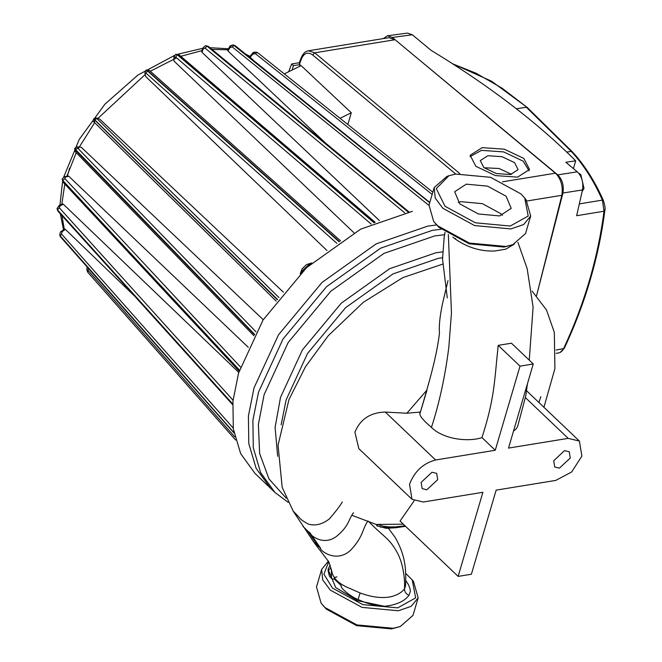 <?xml version="1.0" encoding="UTF-8"?>
<svg xmlns="http://www.w3.org/2000/svg" width="662" height="662" viewBox="0 0 662 662"><rect width="100%" height="100%" fill="white"/><g stroke="black" fill="none" stroke-linecap="round" stroke-linejoin="round"><path stroke-width="0.99" d="M562.948 193.006C564.057 185.501 562.328 179.46 557.76 174.884L577.305 171.814C581.873 176.398 583.603 182.439 582.494 189.936L562.948 193.006L536.568 295.674L561.873 195.298L526.993 200.991M392.334 37.453L387.444 35.781L407.453 33.1L412.343 34.772L392.334 37.453L394.569 39.306M409.472 51.694L557.76 174.884M387.444 35.781L383.315 38.578M577.305 171.814L565.811 162.264L575.7 160.825C536.948 122.213 488.722 85.365 431.028 50.287L412.343 34.772M452.403 63.635L491.494 81.169L527.242 107.467L572.274 151.73C584.422 164.846 594.79 181.098 603.363 200.478L603.363 200.478C604.994 205.725 605.49 209.068 604.861 210.491L604.861 210.491C598.729 257.543 585.216 303.461 564.322 348.253L560.027 352.573L562.361 350.719L563.594 348.609C584.43 303.941 597.91 258.147 604.025 211.228L576.652 215.721L582.494 189.936M573.416 168.578L575.7 160.825M604.663 209.92L604.025 211.228L602.387 200.106C593.773 180.701 583.404 164.466 571.273 151.408L566.73 152.07M556.13 350.024L563.594 348.609L564.165 347.517M603.322 200.991L602.387 200.106L579.391 203.896M578.737 173.254L580.806 174.586L584.008 188.298L582.121 191.657M412.385 211.335L360.682 229.135L306.556 267.68L263.046 320.011L238.552 373.12L232.933 401.197L233.305 428.786L240.645 453.594L254.969 473.404L270.452 488.159L256.128 468.348L248.788 443.532L248.416 415.951L254.034 387.874L278.528 334.765L322.038 282.426L376.165 243.889L427.867 226.081L436.564 224.956L427.867 226.081L376.165 243.889L322.038 282.426L278.528 334.765L254.034 387.874L248.416 415.951L248.788 443.532L256.128 468.348L270.452 488.159L274.937 492.437L260.621 472.618L253.281 447.81L252.901 420.229L258.528 392.152L283.013 339.035L326.523 286.704L380.658 248.159L432.352 230.359L441.008 229.242M227.604 50.221L229.631 46.861C229.54 46.1 230.757 45.455 233.281 44.925L231.129 45.686L227.985 51.015L325.936 143.397M227.985 51.015L228.282 50.064M249.698 56.651L252.346 53.589C252.967 52.199 254.597 51.818 257.237 52.455L255.193 52.224L253.885 52.794L250.17 57.296L253.687 60.59M250.17 57.296L250.178 56.8M64.52 229.606L65.331 229.333L134.8 296.295M232.685 403.928L57.602 210.011L57.023 208.538L59.117 205.584L62.468 203.937L63.353 204.244L238.767 372.4M68.774 176.241L65.447 177.068L64.578 176.754L67.863 175.935L68.774 176.241L248.258 347.302M81.219 147.254L77.454 146.848L81.219 147.254L263.236 319.713M99.838 119.243L96.917 118.01L99.838 119.243L283.353 292.165M145.698 76.56L144.887 73.019L145.698 76.56L326.97 250.517M173.899 60.987L173.974 56.858L173.899 60.987L353.955 232.776M201.968 52.273L201.629 51.379L202.895 47.954L203.259 48.798L201.968 52.273L379.425 220.595M284.304 73.896L301.127 65.612L351.299 112.755L347.848 124.481M202.895 47.954L205.493 45.653L207.057 46.15L408.197 212.08M408.462 212.03L207.338 46.108L205.667 45.637M173.974 56.858L175.753 54.325L177.366 54.805L374.055 222.804M374.344 222.68L177.656 54.689L175.951 54.267M144.887 73.019L145.938 70.238L147.369 70.817L339.176 241.845M339.457 241.655L147.651 70.627L145.938 70.238M277.469 299.456L94.732 119.805L94.393 122.387L276.195 301.111L94.302 122.305C93.284 122.015 93.069 120.914 93.665 118.995L277.262 299.737M97.322 118.266L94.732 119.805L93.946 118.63L93.665 118.995M253.935 335.758L75.302 151.722L74.616 148.611L75.269 149.984L254.514 334.666M254.671 334.368L74.616 148.611M62.162 179.046L62.675 180.751L239.387 370.381M239.478 370.091L62.758 180.461L62.203 178.848L62.873 181.992L63.742 182.323M57.023 208.704L57.594 210.276L232.668 404.184M59.828 235.515L233.959 432.791M233.926 432.592L59.787 235.391L60.565 236.93L60.35 235.507L61.541 234.017L233.214 428.066M432.17 194.421L255.342 53.63L256.856 52.604L257.923 52.886L432.824 192.203M258.023 52.985L257.336 52.513M429.762 202.605L234.671 45.463L233.281 44.925L429.721 202.738M428.943 205.394L232.197 46.911L234.017 45.438L235.151 45.661L233.413 44.95M340.069 118.291L351.299 112.755M58.852 206.337L59.952 205.915L59.323 207.81L233.041 400.212M61.434 231.89L62.087 231.741L61.541 234.017M512.785 244.708L504.03 247.067L469.209 243.831L438.815 227.265L433.676 221.431L437.673 225.783L469.399 243.07L505.743 246.446L512.785 244.708L525.537 233.529L530.692 216.011L523.692 224.509L510.899 228.928L474.555 225.552L442.828 208.265L435.232 198.054L434.173 187.603L446.924 176.423L448.927 175.728L436.283 188.604L444.996 206.246L475.399 222.804L510.22 226.04L528.202 216.035L524.726 198.037L520.903 193.867L490.501 177.3L455.679 174.065L448.927 175.728M426.998 390.092L420.428 412.062L406.865 413.237L385.317 412.07C370.364 412.476 360.227 419.187 354.898 432.195L358.837 448.646L411.987 499.289L409.53 484.253C414.528 471.361 423.217 463.276 435.604 459.982L495.259 450.251L520.009 366.152L533.266 363.992L508.515 448.091L568.178 438.36L579.416 441.091L581.873 456.135L571.67 471.956L555.799 480.405L496.144 490.137L471.394 574.235L458.129 576.395L482.888 492.296L423.225 502.028L411.987 499.289M540.804 396.662L538.942 402.537M403.323 524.172L376.099 524.445L351.985 515.334M414.122 500.844L400.055 521.06L458.129 576.395M406.865 413.237L426.767 390.29M448.356 234.538L451.459 312.944L448.836 347.153C445.137 376.446 439.336 403.191 431.434 427.404C427.007 423.349 417.341 415.471 420.428 412.062M514.275 244.162L505.735 249.185L494.464 251.022C480.471 251.452 467.438 247.48 455.373 239.098L452.866 237.128M533.266 363.992L511.453 343.197L498.196 345.365C494.191 383.174 494.704 397.614 481.986 437.599C468.663 442.125 443.648 439.568 431.434 427.404M527.457 383.753L525.686 396.224L517.684 426.27L516.186 428.902L513.505 431.136M553.705 460.735L554.731 467L559.407 468.142L570.272 458.03L569.246 451.765L564.562 450.623L553.705 460.735M421.131 482.358L422.157 488.622L426.833 489.764L437.698 479.652L436.672 473.388L431.988 472.246L421.131 482.358M498.196 345.365L520.009 366.152M481.986 437.599L495.259 450.251M455.373 239.098L455.622 238.535M434.173 187.603L429.017 205.121L433.676 221.431M524.726 198.037L526.033 199.701L530.692 216.011M502.475 215.315L500.993 213.793L482.408 203.664L461.116 201.687L458.269 202.307M466.28 184.168L454.678 191.732L459.751 203.838L478.336 213.967L499.62 215.936L511.221 208.373L506.149 196.266L487.563 186.146L466.28 184.168M328.385 568.526L328.112 569.436L335.725 587.575L357.488 600.633L384.357 606.284C375.503 605.904 366.756 603.62 358.109 599.449C350.603 596.925 339.101 586.937 341.427 585.829L333.88 578.646C333.085 579.838 331.596 578.969 329.395 576.023L328.071 570.47L328.385 568.526L330.239 565.207M400.253 626.55L391.499 628.9L356.677 625.664L326.283 609.106L321.144 603.264L325.141 607.625L356.868 624.911L393.211 628.279L400.253 626.55L413.005 615.362L418.161 597.844L411.16 606.351L398.367 610.761L362.023 607.385L330.297 590.099L322.7 579.887L321.641 569.436L328.402 561.086M334.285 577.446L336.958 576.925M328.724 561.682L323.9 574.169L332.465 588.079L362.867 604.638L397.688 607.873L415.67 597.877L412.194 579.871L405.69 573.333M331.248 569.179L331.695 570.901C332.771 578.24 338.994 584.157 350.355 588.659L360.103 592.962L358.109 599.449M328.071 570.47L331.008 567.946M360.103 592.962C371.903 597.281 382.156 598.539 390.878 596.735C397.291 595.138 401.834 592.465 404.515 588.725C404.465 591.729 405.938 593.955 408.926 595.378C404.383 601.402 396.19 605.035 384.357 606.284M376.819 524.561L376.769 525.818L378.209 524.42M405.227 526.364L395.859 527.746L386.136 528.293L376.769 525.818M342.304 502.011C339.68 506.364 335.394 511.958 329.436 518.793C322.675 524.205 315.766 526.025 308.707 524.254C303.337 521.466 300.126 519.14 299.075 517.262L293.059 510.956M318.207 544.752L320.722 548.343C318.323 548.848 335.452 564.446 350.761 550.089C363.703 536.121 361.932 529.691 367.931 520.953L377.29 529.931C386.492 538.256 391.002 541.276 397.126 552.414C400.436 557.934 405.252 572.258 404.515 588.708L405.549 585.92C406.278 568.426 405.343 555.459 395.231 537.503L388.395 528.243M320.722 548.343L313.945 542.327L293.175 511.122M353.516 512.719C348.353 519.19 349.511 525.86 336.313 536.534C321.914 547.193 308.004 532.885 309.982 532.869L307.764 531.089L318.455 546.555M309.982 532.869L314.16 538.942M321.641 569.436L316.486 586.962L321.144 603.264M412.194 579.871L413.502 581.542L418.161 597.844M511.536 174.338L499.057 168.504L484.03 167.751M487.894 155.711L480.264 160.585L483.872 167.618L496.351 173.543L510.501 174.528L518.131 169.654L514.531 162.62L502.044 156.695L487.894 155.711M469.995 156.679L481.481 150.365L503.658 151.912L523.228 161.197L529.054 170.821M517.576 177.135L495.391 175.587L475.829 166.303L470.169 155.28L482.135 147.634L504.312 149.182L523.882 158.466L529.534 169.489L517.576 177.135M395.073 39.703L314.707 52.819L308.5 50.784L388.875 37.668L395.073 39.703L556.08 173.758C561.169 179.476 563.097 186.659 561.873 195.298M292.141 70.031L293.432 65.67L291.644 63.974L288.673 71.744M291.644 63.974L299.927 62.617M299.522 66.399L300.06 64.595L299.116 63.113L301.359 57.395L301.657 58.438L299.464 64.032M293.432 65.67L300.06 64.595M572.274 151.73L571.273 151.408L526.373 107.277L516.319 108.742M527.242 107.467L502.003 88.145L476.052 73.242L452.849 63.916M250.534 56.882L246.678 54.946M227.86 49.791L212.022 49.427M69.626 168.074L67.284 176.613M201.902 50.643L180.8 56.295M176.597 57.884L150.315 71.231M145.135 74.574L97.943 118.407M94.674 122.669L78.257 148.693M76.238 152.682L66.912 176.175M64.785 184.053L61.823 204.252M61.947 215.605L64.429 230.004M232.627 404.647L57.842 211.054L57.685 209.564L59.323 207.81M340.599 240.902L149.513 70.52L147.369 70.817L146.103 73.25L145.235 73.664M235.614 440.023L87.798 272.281L88.087 270.386L234.82 436.912M88.154 267.63L88.087 270.386M97.149 118.821L278.967 297.561M336.9 243.376L146.103 73.25M232.197 46.911L230.045 47.598M235.151 45.661L429.803 202.456M255.342 53.63L252.867 54.176M375.188 222.324L179.038 54.789L179.394 55.525L177.366 54.805L175.645 57.073L174.329 57.693M371.175 224.07L175.645 57.073M409 211.931L208.24 46.307L207.057 46.15L205.013 48.086L203.259 48.798M404.681 212.808L205.013 48.086M65.331 229.333L62.087 231.741M63.353 204.244L59.952 205.915M65.447 177.068L64.859 178.541L62.758 180.461L62.873 181.992L239.148 371.159M64.859 178.541L240.48 366.996M78.19 147.179L77.76 148.18L75.427 149.695L75.758 151.987L75.302 151.722M77.76 148.18L256.037 331.861M385.317 412.07L435.604 459.982M525.421 397.622L568.178 438.36M405.798 580.549L408.595 584.918L410.117 589.106L410.308 591.53L408.926 595.378M444.616 234.704L434.669 235.937L383.943 253.405L330.826 291.222L288.135 342.577L264.105 394.693L258.379 424.491L259.653 453.52L268.979 478.932L286.116 498.089M442.481 257.741L438.194 258.362L392.963 273.936L345.597 307.665L307.532 353.458L286.1 399.931L281.143 424.822M277.659 456.317L275.094 427.453L280.514 397.39L302.41 349.917L341.294 303.146L389.67 268.698L435.877 252.785L442.464 251.899M380.253 527.043L390.506 528.003L405.558 526.298M378.945 524.842L382.876 526.149L388.917 526.902L395.487 526.878L405.02 525.793M307.764 531.089L302.956 526.406M455.754 174.056L312.613 54.913L314.707 52.819L459.776 173.568M555.451 173.187L502.466 181.835M312.613 54.913C307.987 51.694 304.338 52.869 301.657 58.438M301.094 272.901L301.359 271.602L309.493 264.03M311.405 263.277L300.68 273.307M559.382 352.763L556.13 353.376M178.02 54.168L202.762 48.309M209.928 47.697L228.481 48.773M245.652 54.119L249.963 56.344M174.437 55.467L137.87 75.079L104.919 104.166L79.217 139.459L63.684 177.093M62.584 181.653L59.903 205.203M60.308 213.785L63.527 229.739M234 432.973L60.565 236.93M205.493 45.653L208.24 46.307M175.753 54.325L179.038 54.789M57.842 211.054L57.023 208.538M77.454 146.848L74.814 148.23M64.578 176.754L62.203 178.848M64.562 228.969L61.367 231.336C60.532 231.303 60.002 232.66 59.787 235.391M149.513 70.52L146.31 69.998M96.917 118.01L93.946 118.63M87.798 272.281C86.532 269.839 86.499 268.06 87.707 266.943M445.046 232.354L444.194 236.996L442.539 259.057L447.28 297.908M448 280.638L442.729 302.642C439.916 315.766 438.832 325.952 439.469 333.176C436.506 357.538 429.398 381.246 420.163 412.931M517.932 242.4L527.151 268.59L533.109 307.135L529.252 360.161M526.257 390.448L579.416 441.091M274.937 492.437L288.094 502.301M293.291 511.304L282.186 487.373L278.057 445.195L288.963 399.575L305.521 366.682L328.269 335.708L363.256 302.352L402.81 277.626L442.886 264.055M543.932 407.287L554.913 368.577L554.317 332.349L546.514 310.015L532.149 291.148M314.053 542.468L328.865 561.964L331.405 570.197L331.488 578.414M319.291 546.291L313.118 537.42L319.291 546.291M308.5 50.784C305.554 51.173 303.171 53.374 301.359 57.395M311.736 262.98L306.481 264.585L302.046 268.921L300.192 273.795"/></g></svg>
